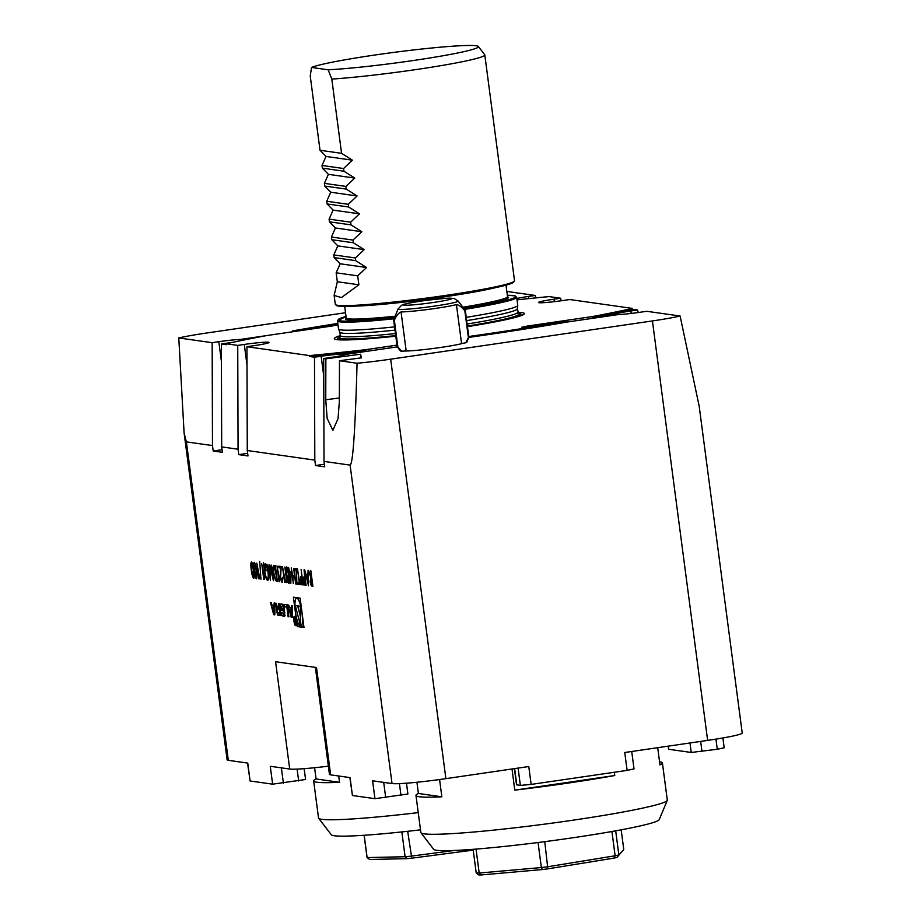 <?xml version="1.0" encoding="UTF-8"?>
<svg xmlns="http://www.w3.org/2000/svg" width="921" height="921" viewBox="0 0 921 921"><rect width="100%" height="100%" fill="white"/><g stroke="black" fill="none" stroke-linecap="round" stroke-linejoin="round"><path stroke-width="1.38" d="M308.454 585.756L304.69 569.869L306.233 575.003L307.856 575.234L308.086 570.352L308.408 585.756M301.109 569.362L303.17 585.008L301.628 584.559L300.419 580.495L300.603 576.627L301.743 576.534L301.109 569.362M300.695 578.595L300.603 576.627L301.489 576.5M296.827 582.533L298.185 582.728L298.392 584.328L296.516 584.064L296.171 570.237L294.708 570.03L294.501 568.418L296.47 568.694L296.827 582.533M291.163 571.492L290.783 583.649L288.664 567.589L289.459 571.25L291.163 571.492M284.854 567.048L286.915 582.705L284.854 567.048M281.791 580.794L282.471 577.352L281.987 582.394L280.295 577.594L280.629 568.027L278.959 567.785L278.752 566.185L281.181 566.53L280.606 577.513L281.791 580.794L282.666 579.977M273.537 568.718L274.228 565.54L275.356 565.701L277.417 581.358L275.483 580.529L273.422 572.92C272.823 567.889 273.1 565.425 274.239 565.54L274.009 565.54M264.58 571.837L263.441 562.835L264.523 565.068L265.375 563.894C266.583 564.481 267.562 567.29 268.333 572.321C268.909 577.363 268.644 580.034 267.551 580.345C266.342 579.746 265.352 576.903 264.58 571.837L264.891 571.791M260.954 579.413L259.71 561.315L260.954 579.413M254.219 562.305C255.255 563.479 256.015 566.277 256.499 570.698C257.189 575.165 257.155 577.847 256.383 578.768C255.336 577.605 254.564 574.808 254.069 570.352C253.39 565.885 253.436 563.203 254.219 562.305L254.138 562.305M293.408 597.188L297.264 626.556L303.988 627.5L300.119 598.143L293.408 597.188M406.483 783.195L407.899 794.006L374.951 798.691L352.432 795.502L350.084 777.612L330.639 774.86L316.513 667.529L275.575 661.727L289.712 769.047L270.267 766.284L272.628 784.174L250.109 780.985L247.53 763.06M273.687 614.664L274.849 614.825L274.942 603.117L274.101 602.99L274.09 605.373L271.948 605.074L271.292 602.599L270.452 602.472L273.687 614.664L274.849 614.491M277.474 614.802A16.739 3.684 -98.3 0 0 278.361 615.332L280.882 615.688L279.305 603.727L278.522 603.623L278.948 606.916L277.106 606.651L276.323 603.313L275.54 603.197L276.496 607.353A16.739 3.684 -98.3 0 0 277.048 607.768L277.094 608.067A16.739 3.684 -98.3 0 0 276.622 608.332L277.474 614.802L279.662 614.491A16.739 3.684 -98.3 0 0 280.537 615.009L280.79 615.044M279.27 607.745L277.094 608.067L279.224 607.446A16.739 3.684 -98.3 0 1 278.672 607.031L276.496 607.353M281.768 615.412A16.739 3.684 -98.3 0 0 282.643 615.93L284.152 616.149A16.739 3.684 -98.3 0 0 284.393 616.149A16.739 3.684 -98.3 0 0 284.934 615.861L283.472 604.717A16.739 3.684 -98.3 0 0 282.586 604.199L281.078 603.98A16.739 3.684 -98.3 0 0 280.836 603.98A16.739 3.684 -98.3 0 0 280.295 604.268L280.686 610.381L282.712 610.669L282.482 608.954L281.25 608.781L281.124 607.814L281.25 606.375L283.023 606.617L284.105 612.327L283.979 613.754L280.951 612.304L281.768 615.412L283.944 615.09A16.739 3.684 -98.3 0 0 284.831 615.619L285.05 615.642M283.438 606.053L281.25 606.375L284.025 606.133M286.857 607.169L288.112 616.713L288.895 616.817L287.329 604.867L284.359 604.452L284.67 606.858L287.617 607.054M293.926 620.858A4.743 1.048 -98.3 0 0 295.687 625.704A4.743 1.048 -98.3 0 0 296.032 620.858A4.743 1.048 -98.3 0 0 294.317 616.322A4.743 1.048 -98.3 0 0 293.926 620.858M288.757 605.074L287.928 604.959L291.163 617.139L292.314 617.312L292.406 605.592L291.577 605.477L291.554 607.86L289.424 607.549L288.757 605.074M251.468 561.925C252.504 563.088 253.263 565.885 253.747 570.306C254.438 574.773 254.403 577.455 253.632 578.376C252.584 577.225 251.813 574.416 251.306 569.961C250.639 565.494 250.685 562.812 251.468 561.925L251.387 561.914M259.526 577.237L259.526 578.814L258.859 578.722L256.798 563.076L259.526 577.237M264.442 577.939L264.442 579.516L263.774 579.424L261.714 563.767L264.442 577.939M271.534 565.16L273.445 580.794L270.233 567.739L270.406 580.357L267.873 564.642L270.014 575.993L269.83 564.918L272.685 576.396L271.534 565.16M279.731 580.103L279.731 581.681L279.063 581.588L277.002 565.943L279.731 580.103M285.234 580.886L285.234 582.463L284.577 582.371L282.517 566.714L285.234 580.886M286.684 566.922C287.72 568.084 288.48 570.882 288.964 575.303C289.655 579.77 289.62 582.452 288.849 583.373C287.801 582.222 287.03 579.413 286.535 574.957C285.855 570.49 285.901 567.808 286.684 566.922L286.604 566.922M293.764 568.315L295.825 583.972L294.662 577.502L292.82 577.237L293.35 583.615L291.289 567.969L292.613 575.637L294.444 575.89L293.764 568.315M299.659 582.935L300.43 583.051L300.649 584.651L298.761 584.386L298.554 582.774L299.337 582.889L297.483 568.844L299.659 582.935M304.045 569.777L306.106 585.422L304.563 584.973L303.354 580.921L303.55 577.041L304.678 576.949L304.045 569.777M303.631 579.01L303.55 577.041L304.425 576.914M310.849 570.744L312.91 586.389L311.344 585.963L310.101 581.888L310.814 577.824L308.547 570.41L311.217 577.881L310.849 570.744M324.388 464.23L315.523 465.531L324.733 466.832L324.019 461.409L350.107 465.117C352.939 463.954 355.253 429.992 357.06 363.242L339.481 360.744L339.342 401.717L338.03 418.687L332.872 430.337L327.151 418.341L325.746 399.783L325.873 358.822L323.697 358.511L330.351 357.532A20.343 1.278 -7.5 0 0 345.789 354.389L397.285 346.872M357.06 363.242A45.198 2.844 -7.5 0 0 390.665 359.178L445.891 778.648A45.198 2.844 172.5 0 1 392.035 783.564L372.591 780.812L374.951 798.691M652.425 320.934A45.198 2.844 -7.5 0 0 680.124 316.03L699.189 406.242L742.222 733.035A45.198 2.844 172.5 0 1 707.639 740.392L652.425 320.934L390.665 359.178M468.801 337.408A248.566 15.645 172.5 0 0 566.38 322.154L618.509 314.533A20.343 1.278 -7.5 0 0 640.083 312.265L646.749 311.298L680.124 316.03M325.873 358.822L360.456 354.24L361.573 357.82L339.481 360.744M458.151 301.04L465.289 310.319A36.161 2.279 172.5 0 1 465.324 310.4L468.858 337.236A36.161 2.279 172.5 0 1 468.835 337.316L466.843 342.128A33.547 2.107 172.5 0 1 465.773 342.75L468.386 337.685L464.852 310.849C461.789 307.027 458.98 304.955 456.425 304.621A31.636 1.992 -7.5 0 1 429.059 309.306A31.636 1.992 -7.5 0 1 401.049 311.943C398.574 312.944 396.341 315.696 394.349 320.186A36.161 2.279 172.5 0 1 393.624 319.84A36.161 2.279 172.5 0 1 393.647 319.76L398.137 308.938L401.441 305.358C402.822 304.989 400.635 303.999 427.24 300.2L447.03 298.208L454.03 298.439L458.151 301.04A30.289 1.911 172.5 0 1 428.403 306.946A30.289 1.911 172.5 0 1 398.137 308.938M401.763 351.212L397.872 347.021A36.161 2.279 172.5 0 1 397.193 346.757L400.37 350.878A33.547 2.107 172.5 0 0 401.763 351.212A22.599 1.428 -7.5 0 1 406.184 350.993A31.636 1.992 172.5 0 0 434.194 348.357A31.636 1.992 172.5 0 0 461.571 343.671A22.599 1.428 172.5 0 1 465.773 342.75M517.049 299.843A248.566 15.645 172.5 0 1 549.1 296.597L560.555 298.22L554.016 299.175A20.343 1.278 -7.5 0 0 538.463 302.491A20.343 1.278 -7.5 0 0 563.226 300.488L569.765 299.532L632.382 308.408L632.6 309.283L637.539 309.986L630.873 310.964A20.343 1.278 -7.5 0 0 615.435 314.107L615.55 314.97M632.382 308.408A248.566 15.645 172.5 0 1 592.111 316.605L526.95 326.126L521.758 327.231L530.024 326.564L566.254 321.268A248.566 15.645 172.5 0 1 468.754 336.51M566.38 322.154L566.254 321.268M240.554 340.701L240.393 339.435L265.893 335.716M328.762 326.495L328.647 325.631L292.406 330.927A248.566 15.645 172.5 0 1 337.811 323.444M292.521 331.79L292.406 330.927M315.523 465.531L314.809 460.109L247.277 450.519L247.991 455.941L238.781 454.64L238.067 449.218L221.696 446.892L222.41 452.315L213.2 451.002L212.486 445.58L186.387 441.884L228.316 760.332A45.198 2.844 172.5 0 1 227.13 759.86L184.108 433.066L186.387 441.884M328.647 325.631L336.902 324.963L331.721 326.069L266.549 335.589A248.566 15.645 172.5 0 0 226.278 343.775L226.313 344.684L221.362 343.994L228.028 343.015A20.343 1.278 -7.5 0 0 234.233 342.036M240.393 339.435A20.343 1.278 -7.5 0 0 218.818 341.703L212.152 342.681L178.778 337.949L184.108 433.066M506.826 291.439L535.216 295.468L528.55 296.447A20.343 1.278 -7.5 0 0 516.865 298.473M345.525 312.726L206.488 333.045A45.198 2.844 -7.5 0 0 178.778 337.949M247.484 339.285L243.466 339.872A20.343 1.278 -7.5 0 1 242.281 340.344M247.277 450.519L246.943 346.71L309.56 355.598A248.566 15.645 172.5 0 0 365.81 349.669L365.925 350.567A248.566 15.645 172.5 0 1 309.537 356.496L309.56 355.598M396.951 345.122L365.81 349.669M226.278 343.775L237.733 345.398L238.067 449.218M246.943 346.71L253.494 345.755A20.343 1.278 -7.5 0 0 269.047 342.439A20.343 1.278 -7.5 0 0 244.284 344.442L237.733 345.398M467.465 326.667A95.807 6.033 -7.5 0 0 514.574 317.607A95.807 6.033 -7.5 0 0 521.816 312.576A95.807 6.033 -7.5 0 0 517.775 312.277M340.333 335.635A95.807 6.033 -7.5 0 0 344.799 339.953A95.807 6.033 -7.5 0 0 395.777 336.188M592.111 316.605L592.226 317.492L615.435 314.107M632.6 309.283A248.566 15.645 172.5 0 1 592.226 317.492M353.353 242.764L352.996 240.082L331.433 237.019L331.79 239.702L353.353 242.764L364.175 249.626L337.811 245.884L333.793 254.91L334.15 257.592L355.713 260.655L355.356 257.972L333.793 254.91M329.085 219.129L329.442 221.823L350.993 224.874L350.648 222.191L329.085 219.129L333.103 210.103L327.082 203.932L348.645 206.995L348.288 204.312L326.725 201.25L327.082 203.932M324.376 183.36L324.722 186.042L346.284 189.104L345.939 186.422L324.376 183.36L328.394 174.334L322.373 168.152L343.936 171.214L343.579 168.531L322.016 165.469L322.373 168.152M358.891 284.796L357.705 275.851L336.153 272.8L337.328 281.745L334.127 295.445L341.426 297.575L358.891 284.796L337.328 281.745M538.727 297.61L545.554 296.942M365.925 350.567L342.716 353.963A20.343 1.278 -7.5 0 0 321.141 356.231L314.487 357.198L309.537 356.496M394.05 318.77A90.385 5.687 172.5 0 1 337.477 320.899L338.537 328.947A90.385 5.687 -7.5 0 0 338.571 329.039A90.385 5.687 -7.5 0 0 394.556 326.874M466.233 317.354A90.385 5.687 -7.5 0 0 517.775 305.45A90.385 5.687 -7.5 0 0 517.775 305.358L516.716 297.299A90.385 5.687 172.5 0 1 464.575 309.398M478.367 46.476L484.711 54.73A90.385 5.687 172.5 0 1 484.803 54.926A90.385 5.687 172.5 0 1 415.647 69.628A90.385 5.687 172.5 0 1 331.802 79.091L328.164 69.8A85.169 5.365 -7.5 0 0 423.81 58.932A85.169 5.365 -7.5 0 0 478.367 46.476A85.169 5.365 -7.5 0 0 401.222 51.449A85.169 5.365 -7.5 0 0 311.528 67.44L310.239 76.04L320.013 150.273L326.034 156.443L322.016 165.469M343.579 168.531L352.398 160.185L341.576 153.323L331.802 79.091M345.939 186.422L354.746 178.075L343.936 171.214M348.288 204.312L357.106 195.966L346.284 189.104M350.648 222.191L359.455 213.845L348.645 206.995M352.996 240.082L361.815 231.735L350.993 224.874M355.356 257.972L364.175 249.626M357.705 275.851L366.523 267.516L355.713 260.655M334.15 257.592L340.16 263.774L336.153 272.8M331.79 239.702L337.811 245.884M329.442 221.823L335.451 227.994L331.433 237.019M324.722 186.042L330.743 192.224L326.725 201.25M328.164 69.8L311.528 67.44M320.013 150.273L341.576 153.323M366.523 267.516L340.16 263.774M352.398 160.185L326.034 156.443M354.746 178.075L328.394 174.334M357.106 195.966L330.743 192.224M359.455 213.845L333.103 210.103M361.815 231.735L335.451 227.994M338.571 329.039L339.907 332.262A89.487 5.63 -7.5 0 0 394.982 330.155M466.671 320.623A89.487 5.63 -7.5 0 0 517.314 308.903L517.775 305.45M395.431 333.552A89.487 5.63 -7.5 0 1 340.321 335.566L339.861 337.259A90.385 5.687 -7.5 0 0 339.688 337.685A90.385 5.687 -7.5 0 0 395.708 335.612M467.384 326.092A90.385 5.687 -7.5 0 0 518.926 314.084A90.385 5.687 -7.5 0 0 518.65 313.716L517.326 308.857M339.814 337.316A90.649 5.71 172.5 0 0 339.757 337.362L339.745 337.374A90.649 5.71 172.5 0 0 395.731 335.843A90.385 5.687 172.5 0 1 339.722 337.892L339.688 337.685M518.926 314.084L518.949 314.291A90.385 5.687 172.5 0 1 467.408 326.299A90.649 5.71 172.5 0 0 518.765 313.796L517.66 313.566M342.716 353.963L342.9 355.31M360.456 354.24L360.94 357.912M324.019 461.409L323.697 358.511M314.487 357.198L314.809 460.109M638.207 312.541L637.539 309.986M535.849 297.897L535.216 295.468M212.152 342.681L212.486 445.58M222.065 449.713L213.2 451.002M221.696 446.892L221.362 343.994M561.234 300.764L560.555 298.22M247.645 453.339L238.781 454.64M250.109 780.985L247.761 763.095L228.316 760.332M328.371 766.168A45.198 2.844 172.5 0 1 289.712 769.047M272.628 784.174L305.576 779.488L304.149 768.678M330.639 774.86A45.198 2.844 172.5 0 1 329.453 774.377L315.373 667.368M707.639 740.392L624.76 752.503L627.109 770.393L531.141 784.416L528.781 766.525L445.891 778.648M627.109 770.393L634.028 768.92L631.725 751.49M514.413 768.632L516.543 784.796L520.365 785.406L531.141 784.416M722.893 737.963L724.182 747.783L717.275 749.257L691.234 752.469L668.715 749.28L668.082 746.171M352.432 795.502L349.853 777.577M397.193 346.757A36.161 2.279 172.5 0 1 397.158 346.676L393.624 319.84M397.872 347.021L394.349 320.186M473.21 850.106L411.791 858.188A79.091 4.973 172.5 0 1 407.047 858.637L369.632 859.489L367.122 857.578L405.102 856.726A81.347 5.123 -7.5 0 0 410.962 856.173L454.306 850.463M411.791 858.188L407.681 831.306M407.047 858.637L405.102 856.726L401.844 831.928M364.106 835.266L367.019 857.37A81.347 5.123 -7.5 0 0 367.122 857.578L364.186 835.266M313.647 780.904A124.289 7.829 -7.5 0 0 316.893 782.217A124.289 7.829 -7.5 0 0 339.527 782.286L316.087 778.959A124.289 7.829 -7.5 0 0 313.647 780.904L318.528 818.021A124.289 7.829 -7.5 0 0 318.654 818.285L331.341 834.794A113.847 7.172 -7.5 0 0 334.219 835.738A113.847 7.172 -7.5 0 0 420.506 829.844M318.654 818.285A124.289 7.829 -7.5 0 0 321.786 819.333A124.289 7.829 -7.5 0 0 418.238 812.621M314.602 767.734L316.087 778.959M339.527 782.286L338.698 776M481.199 874.95A79.091 4.973 172.5 0 1 478.793 874.95L476.226 873.039A81.347 5.123 -7.5 0 0 479.196 873.039L541.352 867.547A81.347 5.123 -7.5 0 0 548.064 866.696L615.124 855.782A81.347 5.123 -7.5 0 0 618.854 854.941L623.77 849.519L616.955 857.416A79.091 4.973 172.5 0 1 613.927 858.107L547.857 868.848A79.091 4.973 172.5 0 1 542.434 869.539L481.199 874.95L479.196 873.039L476.042 849.081M547.857 868.848L544.76 841.656M542.434 869.539L541.352 867.547L538.06 842.508M616.955 857.416L618.854 854.941L615.688 830.834M613.927 858.107L615.124 855.782L611.924 831.502M473.106 849.312L476.226 873.039M621.18 829.821L623.77 849.519M415.97 795.422A124.289 7.829 -7.5 0 0 419.228 796.734A124.289 7.829 -7.5 0 0 441.85 796.803L418.41 793.476A124.289 7.829 -7.5 0 0 415.97 795.422L420.862 832.538A124.289 7.829 -7.5 0 0 420.978 832.814L433.676 849.312A113.847 7.172 -7.5 0 0 436.542 850.267A113.847 7.172 -7.5 0 0 557.827 839.906A113.847 7.172 -7.5 0 0 659.263 819.609L667.253 800.384A124.289 7.829 -7.5 0 0 667.299 800.096L662.418 762.979A124.289 7.829 -7.5 0 0 659.563 761.725M420.978 832.814A124.289 7.829 -7.5 0 0 424.109 833.85A124.289 7.829 -7.5 0 0 556.514 822.534A124.289 7.829 -7.5 0 0 667.253 800.384M657.709 747.691L659.977 764.925A124.289 7.829 -7.5 0 0 662.418 762.979M514.793 790.137A124.289 7.829 -7.5 0 0 614.756 775.528L514.793 790.137L512.007 768.977M614.756 775.528L614.319 772.259M416.925 782.251L418.41 793.476M441.85 796.803L439.582 779.534M299.371 625.601L300.004 626.315M301.34 626.499L303.895 626.867M299.452 626.234L297.264 626.556M300.776 626.579A14.391 3.166 -98.3 0 0 301.823 611.889A14.391 3.166 -98.3 0 0 296.608 598.109A14.391 3.166 -98.3 0 0 295.434 611.889A14.391 3.166 -98.3 0 0 300.776 626.579L302.951 626.268A14.391 3.166 -98.3 0 0 303.734 625.589M300.2 598.777A14.391 3.166 -98.3 0 0 299.567 598.063M295.664 597.51L295.837 598.788M300.396 606.283L295.307 605.569L300.384 625.186L300.396 606.283M297.656 605.903L300.384 616.46M274.032 612.914L272.455 606.997L274.067 607.227L274.032 612.914L274.861 612.787M274.907 606.72L272.455 606.997M274.907 607.1L274.067 607.227M273.468 605.293L273.871 606.789M274.919 605.258L274.09 605.373M279.098 613.075L279.662 614.491M279.247 607.745A16.739 3.684 -98.3 0 0 278.81 608.021L278.614 608.712M279.708 606.812L278.948 606.916M280.007 609.046L277.371 608.885L277.394 611.371L277.923 612.902L280.537 613.052M279.247 609.149L279.777 613.167M283.392 613.674L283.944 615.09M282.632 610.093L280.686 610.381M282.367 604.164L282.367 606.214L280.18 606.49M286.615 604.775L286.857 606.536L287.559 606.64M286.857 606.536L284.67 606.858M288.872 616.598L288.112 616.713M294.133 620.892A3.845 0.84 -98.3 0 0 295.56 624.818A3.845 0.84 -98.3 0 0 295.837 620.892A3.845 0.84 -98.3 0 0 294.444 617.208A3.845 0.84 -98.3 0 0 294.133 620.892M294.743 622.446L295.825 624.162L295.065 618.417L295.1 620.904L294.11 618.279L294.904 622.423M295.606 623.471L294.985 621.56L295.733 623.448M292.394 607.733L291.554 607.86M292.325 616.978L291.163 617.139M290.944 607.768L291.335 609.265M291.497 615.389L289.931 609.472L291.543 609.702L291.497 615.389L292.337 615.263M292.383 609.195L289.931 609.472M292.383 609.587L291.543 609.702M253.897 578.238L252.884 576.051M251.272 564.343L251.629 561.994M252.642 564.205L252.009 563.468M253.482 576.753L254.242 575.844M252.101 563.456L251.249 566.104L251.629 570.018L253.885 576.696M253.413 576.765L253.425 570.272L252.055 563.468M256.66 578.63L255.635 576.442M254.023 564.734L254.38 562.386M255.405 564.596L254.772 563.859M256.234 577.145L257.005 576.235M254.852 563.848L254.012 566.496L254.392 570.41L256.637 577.087M256.165 577.156L256.176 570.663L254.806 563.859M259.526 578.687L258.859 578.722M259.296 578.653L259.1 577.179M264.442 579.39L263.774 579.424M264.212 579.355L264.016 577.881M264.718 567.336L264.373 565.851M264.811 565.793L264.592 565.057M265.812 563.825L264.523 565.068M267.896 580.265L266.088 576.96M267.286 567.232L266.008 565.436L264.891 566.277L266.273 570.721L264.741 567.048L264.903 571.918C265.536 576.005 266.353 578.273 267.343 578.745L268.633 576.788M268.322 572.24L268.023 572.275C267.378 568.188 266.56 565.92 265.57 565.494L264.891 566.277M267.343 578.745C268.241 578.526 268.471 576.373 268.023 572.275M273.157 577.904L272.789 576.385M270.406 577.582L270.141 575.97M270.314 567.727L270.29 566.542M277.394 581.232L275.483 580.529M275.92 580.46L274.838 577.87M275.552 567.175L274.297 567.394M276.876 579.7L274.826 567.209L273.859 567.463L273.744 572.966L275.471 579.067L277.186 579.654M275.264 567.14L273.859 567.463M279.731 581.554L279.063 581.588M279.5 581.531L279.305 580.046M282.275 582.279L281.216 580.034M278.959 567.785L280.629 568.027M279.397 567.727L279.201 566.254M285.234 582.337L284.577 582.371M285.015 582.302L284.819 580.829M289.113 583.235L288.1 581.047M286.489 569.339L286.845 566.991M287.859 569.201L287.225 568.476M288.699 581.75L289.459 580.84M287.317 568.453L286.466 571.101L286.845 575.015L289.102 581.692M288.63 581.761L288.641 575.268L287.271 568.464M290.909 581.243L290.702 579.631M289.793 572.747L288.941 572.747M289.378 572.689L289.182 571.204M291.128 572.931L289.678 572.85L290.576 579.643L290.748 573.012L289.678 572.85M294.962 577.421L292.82 577.237M292.947 577.225L292.74 575.648M298.381 584.202L296.516 584.064M296.953 584.006L296.919 582.544M294.708 570.03L296.171 570.237M295.146 569.961L294.95 568.487M300.626 584.524L298.761 584.386M299.198 584.317L299.003 582.843M303.159 584.881L301.628 584.559M302.053 584.501L301.271 582.682M301.04 576.569L301.915 576.431M302.261 578.054L301.374 578.008M301.754 577.951L300.73 580.541L302.641 583.361L301.535 577.951M306.094 585.296L304.563 584.973M305.001 584.916L304.218 583.097M303.976 576.983L304.863 576.857M305.196 578.469L304.321 578.423M304.69 578.376L303.677 580.955L305.576 583.776L304.471 578.365M308.408 583.822L308.144 582.682M306.728 576.627L306.348 575.026M308.236 576.742L306.612 576.638L308.028 582.705L307.89 576.822L306.612 576.638M312.887 586.263L311.344 585.963M311.782 585.894L310.964 584.052M310.389 579.988L310.895 577.812M311.459 579.344L310.803 579.413L310.423 581.934L311.701 584.639L312.369 584.743L311.689 579.528L311.022 579.413L311.989 579.436M392.035 783.564L350.107 465.117M631.207 313.439L630.873 310.964M334.127 295.445L335.302 304.356A90.385 5.687 -7.5 0 0 445.384 295.457A90.385 5.687 -7.5 0 0 514.528 280.755L513.423 282.494L509.704 284.071C498.583 287.525 477.124 291.612 445.315 296.32A89.487 5.63 172.5 0 1 336.315 305.035M513.734 281.676A89.487 5.63 172.5 0 1 445.292 296.32C402.327 302.664 354.274 307.269 340.828 306.302L336.821 305.737L335.302 304.356M344.696 306.405L346.204 317.929A81.347 5.123 -7.5 0 0 395.109 316.225M494.796 287.812A81.347 5.123 172.5 0 1 443.577 296.953A81.347 5.123 172.5 0 1 356.197 306.06M462.895 307.211A81.347 5.123 -7.5 0 0 507.517 296.689L507.483 296.907M337.477 320.899L346.02 316.49A89.487 5.63 -7.5 0 0 394.476 317.757M463.908 308.535A89.487 5.63 -7.5 0 0 507.321 295.261L515.184 295.917L516.716 297.299M507.506 296.827A82.257 5.181 172.5 0 1 463.562 308.075M394.683 317.238A82.257 5.181 172.5 0 1 346.25 318.056M467.12 324.031A89.487 5.63 -7.5 0 0 517.763 312.207M513.101 317.975A92.572 5.825 -7.5 0 0 518.753 313.485A92.572 5.825 -7.5 0 0 518.316 313.428M340.102 336.89A92.572 5.825 -7.5 0 0 346.319 339.941M526.95 326.126L527.054 326.943M325.746 399.783L339.354 397.976M323.743 376.021L321.141 356.231M528.838 298.611L528.55 296.447M221.42 361.504L218.818 341.703M554.338 301.651L554.016 299.175M247.001 365.13L244.284 344.442M298.657 780.962L297.103 769.116M283.392 783.195L281.377 767.861M520.365 785.406L518.086 768.091M516.785 784.899L514.632 768.598M668.715 749.28L668.301 746.137M691.234 752.469L689.979 742.971M717.275 749.257L715.939 739.126M701.998 751.49L700.674 741.405M400.992 795.479L399.426 783.633M385.715 797.713L383.7 782.39M427.24 300.223A24.418 1.531 172.5 0 1 448.895 299.682A24.418 1.531 172.5 0 1 406.978 305.231A24.418 1.531 172.5 0 1 427.24 300.223M406.184 350.993L401.049 311.943M461.571 343.671L456.425 304.621M277.601 612.35L276.761 612.477M277.267 610.439L276.507 610.554M278.81 608.021L276.622 608.332M276.542 604.913L275.782 605.016M280.537 615.009L278.361 615.332M281.884 612.96L281.043 613.075M284.865 612.212L284.105 612.327M284.313 608.044L283.553 608.159M284.094 606.467L283.023 606.617M281.676 604.072L280.295 604.268M284.831 615.619L282.643 615.93M484.803 54.926L514.528 280.755M505.997 285.165L507.517 296.689M340.321 335.566L339.884 332.216M298.231 597.879L296.608 598.109M295.054 617.128L294.444 617.208M296.159 624.726L295.56 624.818"/></g></svg>
